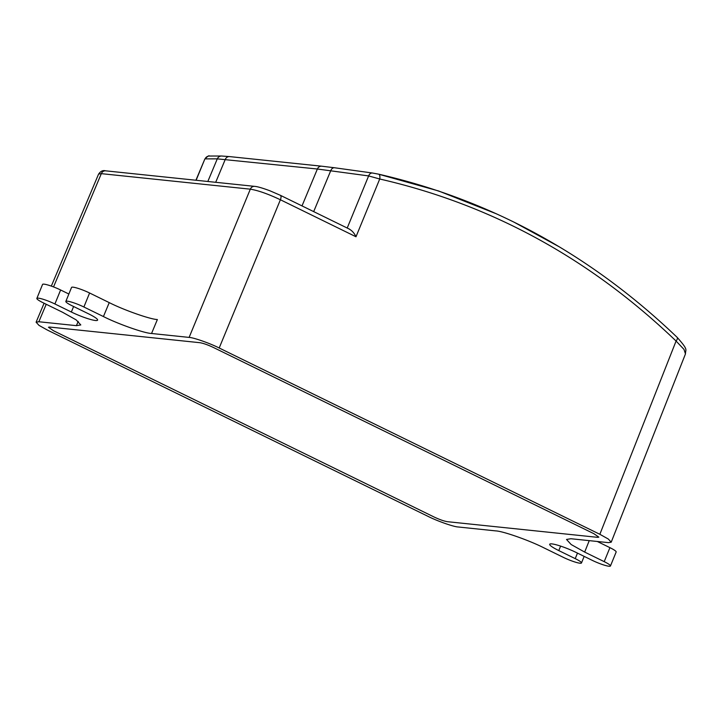 <?xml version="1.0" encoding="UTF-8"?>
<svg xmlns="http://www.w3.org/2000/svg" width="722" height="722" viewBox="0 0 722 722"><rect width="100%" height="100%" fill="white"/><g stroke="black" fill="none" stroke-linecap="round" stroke-linejoin="round"><path stroke-width="1.08" d="M513.658 221.97L559.478 246.942M589.242 540.643L584.676 552.086L604.206 561.644A13.122 1.841 -157.8 0 1 610.451 565.985A13.122 1.841 -157.8 0 1 592.401 560.416L575.957 552.366A19.079 2.68 -157.8 0 0 551.897 543.901A19.079 2.68 -157.8 0 0 549.704 544.262A19.079 2.68 -157.8 0 0 558.783 550.579L575.226 558.629L577.474 553.115M36.858 298.403L42.571 284.405A13.122 1.841 22.2 0 1 44.078 284.161A13.122 1.841 22.2 0 1 60.621 289.982L54.908 303.971A13.122 1.841 -157.8 0 0 38.365 298.15A13.122 1.841 -157.8 0 0 36.858 298.403A13.122 1.841 -157.8 0 0 43.094 302.744L62.634 312.301L76.144 319.873L80.792 324.945L76.406 325.658L78.202 321.371M65.837 301.426L71.55 287.428A13.122 1.841 22.2 0 1 73.057 287.175A13.122 1.841 22.2 0 1 89.6 292.997L83.887 306.994A13.122 1.841 -157.8 0 0 67.345 301.173A13.122 1.841 -157.8 0 0 65.837 301.426A13.122 1.841 -157.8 0 0 72.083 305.767L88.526 313.808A19.079 2.68 -157.8 0 1 97.605 320.126A19.079 2.68 -157.8 0 1 71.352 312.021L73.599 306.507M46.217 304.269L38.844 321.75L36.1 322.192L38.997 325.369L47.444 330.098L428.119 516.401C437.207 521.031 453.741 526.852 458.19 526.979L495.761 530.896C502.873 531.103 529.343 540.417 543.883 547.836L563.422 557.393A13.122 1.841 -157.8 0 0 581.472 562.97A13.122 1.841 -157.8 0 0 575.226 558.629M584.676 552.086L571.174 544.532L566.508 539.46L570.894 538.729L608.466 542.646L611.209 542.186L608.285 539.009L599.856 534.298L676.081 341.046C590.054 258.584 491.267 204.57 379.727 179.002L368.626 175.924L317.382 169.011L217.286 158.858A4.774 4.666 -89.5 0 1 221.6 156.015L209.299 156.042C209.19 155.257 207.71 156.232 204.858 158.975L195.924 180.238M109.239 302.617C123.787 310.027 150.248 319.341 157.369 319.548L151.548 333.492C144.436 333.284 117.966 323.97 103.426 316.552L109.239 302.617L89.6 292.997M597.311 541.482L609.919 547.655A13.122 1.841 22.2 0 1 616.164 551.996L610.451 565.985M60.621 289.982L68.861 294.016M83.887 306.994L103.426 316.552M54.908 303.971L71.352 312.021M677.236 337.436L677.236 337.436A4.774 1.76 134 0 1 676.081 341.046L684.023 349.43L685.467 353.924C685.431 348.906 688.788 350.549 677.236 337.436C590.533 254.46 490.996 200.03 378.608 174.164L378.608 174.164A4.774 2.157 102.6 0 1 379.727 179.002L355.991 236.762C354.349 233.161 352.002 230.562 348.961 228.946M334.764 167.802A4.774 3.565 97.7 0 0 334.584 167.766L372.489 173.018A4.774 3.565 98.1 0 1 372.723 173.063L378.49 174.146A4.774 2.157 102.6 0 1 378.608 174.164L372.489 173.018A4.774 3.565 98.1 0 0 368.626 175.924L347.219 228.026M378.49 174.146L438.597 190.969L496.736 213.956M207.828 181.484L217.286 158.858L205.093 158.885A4.774 4.657 -90.8 0 1 209.299 156.042M196.122 180.265L204.858 158.975M355.991 236.762L280.398 199.759C268.024 193.92 257.998 190.391 250.317 189.173L101.324 173.65L98.598 174.056M597.635 537.339L598.845 537.141L593.845 533.666L598.845 537.141L597.635 537.339L447.36 521.681C443.967 521.122 439.563 519.569 434.13 517.024C439.563 519.569 443.967 521.122 447.36 521.681L597.635 537.339M213.18 347.363C207.746 344.827 203.333 343.275 199.949 342.706C203.333 343.275 207.746 344.827 213.18 347.363L593.845 533.666L213.18 347.363M49.674 327.048L48.464 327.247L53.464 330.721L48.464 327.247L49.674 327.048L199.949 342.706L49.674 327.048M349.665 229.226L280.335 195.292A4.774 2.049 -63.9 0 1 280.398 199.759L219.19 347.995C210.102 343.356 193.559 337.535 189.119 337.409L250.317 189.173A4.774 4.251 -84.1 0 1 254.667 186.366L105.665 170.834C102.948 170.058 100.611 171.141 98.652 174.083M434.13 517.024L53.464 330.721L434.13 517.024M151.548 333.492L189.119 337.409M219.19 347.995L599.856 534.298M38.844 321.75L76.406 325.658M604.206 561.644L609.919 547.655M558.783 550.579L560.615 546.103M322.048 166.25A4.774 4.251 95.9 0 0 321.732 166.204L334.584 167.766A4.774 3.565 97.7 0 0 330.748 170.681L313.682 211.618M215.697 182.305L225.264 159.418A4.774 4.251 -84.1 0 1 229.614 156.602L221.6 156.015M229.614 156.602L321.732 166.204A4.774 4.251 95.9 0 0 317.382 169.011L302.013 205.896M53.536 286.914L101.324 173.65A4.774 4.251 -84.1 0 1 105.665 170.834M581.472 562.97L584.161 556.382M280.335 195.292L269.893 190.77C262.429 188.009 257.348 186.538 254.667 186.366M611.209 542.186L685.458 353.933M36.1 322.192L44.096 303.231M51.325 286.102L98.589 174.083"/></g></svg>
